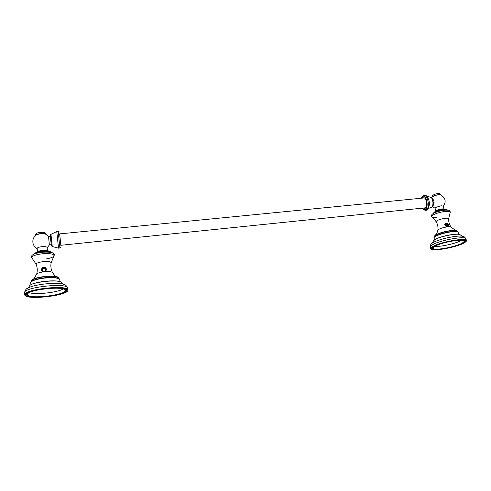 <?xml version="1.0" encoding="UTF-8"?>
<svg xmlns="http://www.w3.org/2000/svg" width="491" height="491" viewBox="0 0 491 491"><rect width="100%" height="100%" fill="white"/><g stroke="black" fill="none" stroke-linecap="round" stroke-linejoin="round"><path stroke-width="0.74" d="M464.142 242.898C465.793 241.983 466.56 241.216 466.432 240.596C466.628 237.233 439.568 242.069 432.528 246.66L430.638 248.722C430.668 251.987 456.237 247.538 464.142 242.898M456.753 240.019C462.307 239.418 465.321 239.657 465.799 240.743C466.781 242.984 451.419 248.096 440.501 249.299C434.873 249.937 431.792 249.698 431.258 248.587C430.11 246.482 445.46 241.241 456.753 240.019M456.114 240.381C461.252 239.829 464.044 240.05 464.486 241.056C465.394 243.119 451.192 247.851 441.09 248.968C435.885 249.551 433.037 249.33 432.553 248.305C431.491 246.353 445.687 241.511 456.114 240.381M462.086 243.143C455.267 247.169 432.988 251.048 432.976 248.213L434.639 246.408C440.801 242.419 464.204 238.245 464.05 241.161C464.155 241.689 463.504 242.351 462.086 243.143M434.676 246.384C440.347 247.016 456.139 243.493 461.393 240.387L461.626 240.252M465.523 240.357L464.437 241.474M431.319 248.133L432.78 248.655M432.405 247.028L432.553 248.305M464.007 239.841L464.486 241.056M67.77 290.028C68.31 284.399 23.114 289.309 24.728 294.821L24.814 295.134C26.631 300.504 69.329 295.379 67.776 290.095L67.77 290.028M45.104 288.321C58.233 287.094 65.542 287.714 67.04 290.181C66.113 292.796 59.681 294.925 47.731 296.582C36.506 297.988 25.501 297.172 25.495 294.747C26.361 292.151 32.897 290.009 45.104 288.321M45.209 288.653C57.343 287.511 64.106 288.082 65.499 290.371C64.646 292.783 58.693 294.753 47.639 296.288C35.598 297.491 28.748 296.926 27.091 294.588C27.895 292.188 33.934 290.206 45.209 288.653M64.978 290.359L64.99 290.433C66.346 295.03 29.129 299.473 27.686 294.796L27.619 294.539C26.213 289.764 65.309 285.492 64.978 290.359M41.244 289.322L50.923 288.272M63.051 289.009C57.496 292.532 35.696 294.956 29.294 292.691M66.844 289.702L65.199 291.181M25.6 294.226L27.551 295.33M27.349 292.71L27.091 294.588M64.904 288.61L65.499 290.371M44.086 271.615C42.778 271.713 41.938 271.241 41.551 270.191C41.416 268.608 42.134 267.638 43.717 267.294C45.049 267.264 45.921 267.841 46.332 269.025C46.412 270.541 45.663 271.4 44.086 271.615M46.344 269.08L43.785 267.546C42.177 267.908 41.453 268.847 41.606 270.369M47.443 250.643L47.124 247.47C46.639 246.721 44.871 246.464 41.815 246.697C38.912 247.065 37.365 247.642 37.169 248.428L37.181 248.495M45.958 234.348L45.7 234.201C42.379 233.391 39.157 233.667 36.033 235.036L35.8 235.22M42.251 270.658L42.232 270.535C42.962 268.362 44.196 268.061 45.939 269.633C44.19 268.025 42.95 268.319 42.226 270.504L42.244 270.639M45.921 269.522C44.202 267.847 42.95 268.117 42.171 270.326L42.208 270.559M42.165 270.424L42.128 270.185C42.95 267.939 44.208 267.693 45.908 269.449C44.215 267.65 42.956 267.89 42.122 270.154L43.349 271.609M45.197 271.278L45.804 270.829M42.214 270.572L42.183 270.357C42.956 268.135 44.202 267.865 45.927 269.541M45.884 269.363C44.957 267.822 43.791 267.656 42.392 268.872L44.19 268.018L45.896 269.387L45.663 270.768M42.41 271.296L42.392 268.872M44.19 268.018C45.516 268.086 46.203 268.804 46.246 270.191M48.511 236.521L49.364 244.776L51.224 244.745M60.89 245.273L59.657 233.894M59.62 233.9L60.859 245.279M446.202 223.074C448.234 223.755 448.903 224.866 448.215 226.425L447.534 226.67C445.042 226.333 444.337 225.24 445.417 223.387L446.202 223.074M447.743 226.633C448.436 224.823 447.78 223.724 445.779 223.344L445.312 223.466M443.987 208.853L443.305 206.103L441.078 205.784L435.486 207.49L435.044 208.104L435.713 210.842M440.709 194.945L440.537 194.878C437.892 194.639 435.229 195.246 432.534 196.701L432.166 197.044M446.436 226.547L445.343 224.313M444.92 224.289L446.779 225.657L446.687 226.615M446.871 226.646L447.092 225.461C446.693 224.356 446.012 223.921 445.042 224.148M447.209 226.547L447.405 225.265C446.92 224.031 446.159 223.638 445.122 224.086L444.736 224.62M445.754 224.749L446.466 226.554M445.159 224.056C446.159 223.706 446.884 224.123 447.338 225.308L446.97 226.664M445.018 224.178C445.975 223.976 446.644 224.418 447.031 225.504L446.835 226.639M444.895 224.319L446.718 225.7L446.644 226.603M445.042 223.767L445.073 223.743C446.073 223.325 446.878 223.626 447.479 224.632M432.853 205.729L433.123 205.582C434.67 202.734 434.351 200.371 432.178 198.493M421.217 198.235L422.321 196.688C426.041 193.442 429.294 206.852 425.359 209.313L423.15 209.24L422.15 208.166M422.972 208.086L425.132 208.368L425.722 207.754C427.182 204.526 426.943 201.328 425.01 198.161L422.548 197.621L422.039 198.155M424.881 208.129L425.955 207.362M425.102 198.266L423.905 197.726L423.052 198.051M424.672 208.147L423.985 207.981M423.948 197.726L423.34 198.026M424.273 207.951L424.924 208.123M431.62 243.604L432.467 242.965C431.153 243.346 430.411 244.702 430.239 247.041L432.123 244.96C439.144 240.332 466.186 235.496 466.002 238.902L466.432 240.596M433.35 241.118L432.368 242.99L432.798 242.757C437.917 239.405 456.231 235.275 462.025 236.196L463.105 236.404M466.002 238.902C464.732 236.858 463.406 235.956 462.025 236.196L460.245 234.821C459.49 234.281 457.643 234.084 454.691 234.238L446.792 235.484C441.477 236.705 437.512 238.067 434.897 239.565L433.393 240.989L434.805 239.706C439.819 236.361 458.637 232.74 460.245 234.821L460.343 234.919M435.02 239.516C439.488 236.552 455.783 233.115 459.263 234.416M24.728 294.821L24.55 292.796C22.93 287.217 68.096 282.356 67.562 288.045L67.574 288.174M27.152 288.536L28.73 287.671C35.561 284.295 55.612 282.19 62.645 284.037L64.315 284.547M29.35 286.21L29.448 286.014C31.037 281.981 59.577 279.005 61.657 282.583L61.786 282.755M30.675 284.952C35.014 281.662 55.63 279.514 60.283 281.809M59.092 278.839C57.017 277.433 52.126 277.096 44.399 277.826C35.297 279.152 30.749 280.797 30.755 282.742C31.35 280.803 35.904 279.262 44.411 278.109C53.58 277.298 58.705 277.82 59.798 279.686L59.994 281.656M31.301 281.754C32.909 280.06 37.273 278.753 44.393 277.832M32.455 279.637L33.633 279.011C32.817 279.097 32.044 279.845 31.314 281.257C31.884 279.397 36.217 277.924 44.319 276.832C53.053 276.059 57.938 276.568 58.981 278.36L59.006 278.63M58.981 278.36C58.018 277.145 57.134 276.574 56.33 276.654L56.404 276.636C56.084 275.856 56.219 277.857 52.5 272.573C51.524 271.633 48.726 271.376 44.098 271.793C39.832 272.345 37.353 273.143 36.665 274.187L33.633 279.011C36.187 277.912 39.74 277.09 44.3 276.55C49.358 276.016 53.366 276.052 56.33 276.654L57.582 277.022M36.162 264.305L32.124 258.254C31.019 256.376 34.388 254.884 42.22 253.786C50.641 253.233 54.526 254.031 53.881 256.179L51.119 262.838C50.837 261.654 48.179 261.255 43.147 261.648C38.476 262.274 36.15 263.164 36.162 264.305C37.42 267.527 37.592 270.817 36.665 274.187M53.881 256.179C52.813 257.296 50.309 258.211 46.363 258.917M34.204 254.013C35.352 252.896 37.991 252.092 42.122 251.595C46.614 251.208 49.597 251.49 51.07 252.435M34.474 253.749C35.456 252.638 37.997 251.834 42.103 251.337C46.584 250.956 49.462 251.257 50.757 252.227M36.328 252.552C37.138 251.717 39.077 251.116 42.146 250.748C45.485 250.465 47.676 250.68 48.732 251.398M36.61 252.276C37.261 251.453 39.102 250.858 42.128 250.49C45.43 250.214 47.517 250.447 48.406 251.183M42.649 232.261L38.679 232.599M46.264 234.526C46.019 232.734 35.456 233.636 35.53 235.453C35.616 233.587 37.347 232.525 40.704 232.28C44.208 232.083 46.056 232.783 46.246 234.379L46.271 234.532M50.358 235.373L51.389 245.709M50.96 234.348L52.292 246.562L58.552 248.158M56.76 231.525L58.484 247.863L59.951 248.102M58.141 231.322L59.877 247.795L61.007 247.243M434.517 239.811L434.069 237.969C433.258 236.367 443.962 232.599 451.824 231.783C455.728 231.378 457.851 231.58 458.201 232.403L458.668 234.256M434.357 237.257C434.762 235.557 444.527 232.304 451.591 231.568M451.671 231.556C454.875 231.218 456.857 231.329 457.606 231.887M434.425 236.987L434.345 236.656C433.571 235.121 443.766 231.513 451.254 230.739C454.967 230.359 456.992 230.555 457.33 231.341L455.464 230.389L456.256 230.537M434.916 235.477L435.554 235.005C439.267 232.949 444.447 231.451 451.1 230.518L455.464 230.389L451.063 227.081C450.701 226.701 449.547 226.615 447.602 226.817C442.336 227.646 439.095 228.757 437.892 230.15C438.248 227.161 437.684 224.35 436.211 221.723C436.726 220.342 439.752 219.189 445.294 218.274C447.473 218.065 448.584 218.237 448.633 218.783C448.535 221.797 449.351 224.559 451.063 227.081M437.892 230.193L437.892 230.15C436.094 236.208 435.67 234.121 435.554 235.005L434.345 236.656M436.714 217.212C434.326 217.458 432.749 217.366 431.988 216.93C429.588 215.776 438.469 212.075 445.306 211.443C449.007 211.118 450.634 211.504 450.186 212.591L448.633 218.783M433.191 213.487C434.615 211.836 438.125 210.578 443.729 209.718C445.754 209.528 447.006 209.639 447.485 210.062M433.443 213.094C434.854 211.517 438.211 210.326 443.502 209.522M443.594 209.51C445.447 209.338 446.607 209.442 447.074 209.823M434.799 211.94C435.75 210.713 438.322 209.774 442.526 209.123L445.319 209.411M435.051 211.547C435.983 210.4 438.402 209.522 442.305 208.921M438.175 193.583L436.174 193.859C439.157 193.209 440.74 193.601 440.924 195.031C440.765 193.957 434.247 195.136 432.497 196.553L432.019 197.222C431.994 196.124 432.276 195.449 432.878 195.209L435.67 193.982L433.16 195.031M436.174 193.859L435.67 193.982L436.174 193.859M429.011 208.221L431.515 207.355C434.197 205.766 432.829 196.744 429.956 197.026L429.748 197.044M427.403 209.663L427.937 209.16C430.116 204.851 429.803 200.58 426.998 196.351L426.753 196.136M423.383 209.393L426.372 209.835C430.705 207.141 427.121 192.423 423.039 195.995L422.659 196.345M430.239 247.041L430.638 248.722M24.55 292.796C25.078 289.985 26.471 288.278 28.73 287.671L28.263 287.812L29.448 286.014C31.142 281.766 59.528 278.851 61.657 282.583L63.124 284.074L62.645 284.037C64.91 284.228 66.537 285.517 67.543 287.892L67.776 290.095M44.399 277.82C50.346 277.206 54.857 277.317 57.913 278.158C59.251 278.667 59.877 279.176 59.798 279.686M51.119 262.838C50.505 266.226 50.966 269.473 52.5 272.573M31.946 258.088C31.289 257.652 31.283 256.787 31.933 255.486C33.142 254.516 33.327 253.565 42.097 252.233C54.814 251.545 54.71 253.884 54.016 255.983M34.094 254.062C35.113 253.239 34.094 252.595 42.109 251.318C48.382 251.14 51.408 251.521 51.187 252.46M36.242 252.583C36.721 251.625 38.685 250.919 42.128 250.478C46.651 250.312 48.885 250.625 48.818 251.41M33.241 244.064C33.965 246.065 35.278 247.605 37.193 248.679M47.161 247.765L49.407 244.917M36.033 235.036C33.296 237.356 32.32 240.222 33.106 243.628M48.492 236.533L45.7 234.201M37.169 248.428L37.463 251.57M30.755 282.742L30.933 284.737M48.499 236.521L50.309 236.343M52.273 246.562L51.395 245.776L50.401 237.515C50.008 235.244 50.192 234.189 50.947 234.354L56.747 231.537L58.128 231.31L59.35 231.942M434.069 237.969C432.626 236.453 443.269 232.415 451.64 231.549C456.28 231.243 458.471 231.525 458.201 232.403M457.33 231.341L457.416 231.672M431.988 216.93L436.211 221.723M431.865 216.838C430.693 216.132 431.123 215.021 433.16 213.505C436.296 211.86 440.151 210.743 444.729 210.16C451.959 210.099 449.572 210.596 450.253 212.45M433.16 213.499C434.05 211.817 437.512 210.479 443.551 209.504C448.044 209.375 446.54 209.577 447.516 210.062M434.787 211.946C435.069 210.768 437.591 209.755 442.354 208.902C444.625 208.835 445.619 209 445.331 209.411M443.348 206.263C446.448 201.482 445.509 197.689 440.537 194.878M432.295 196.903L431.614 197.781M432.43 206.539L435.081 208.258M431.773 207.245C432.859 206.294 433.375 204.735 433.32 202.562C432.712 200.481 433.798 198.824 429.956 197.026L426.998 196.351C426.09 195.228 424.783 195.099 423.058 195.97L422.229 196.762M431.718 207.288L430.951 207.607M427.213 209.835C426.618 210.43 425.611 210.461 424.212 209.927M425.918 207.429L425.722 207.754M427.293 209.78L427.937 209.16M424.592 197.904L59.509 233.906M425.525 207.822L60.743 245.291"/></g></svg>
